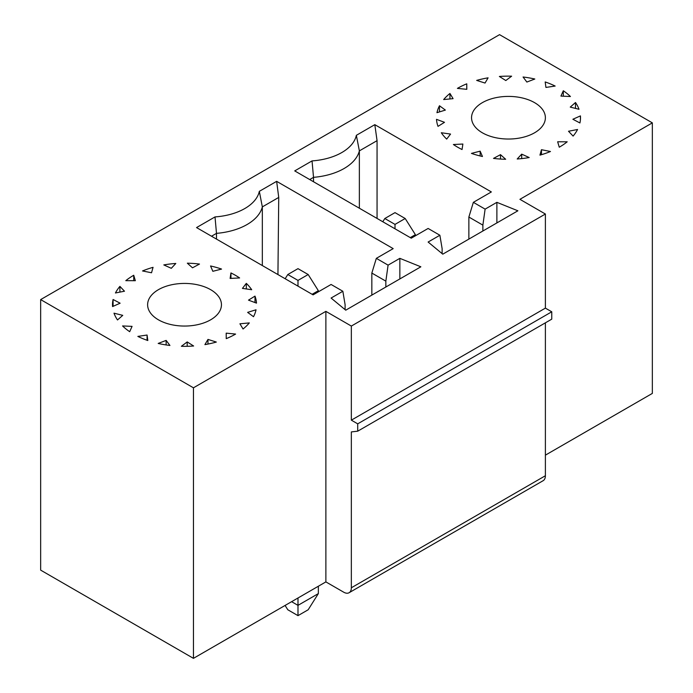 <?xml version="1.0" encoding="UTF-8"?>
<svg xmlns="http://www.w3.org/2000/svg" width="693" height="693" viewBox="0 0 693 693"><rect width="100%" height="100%" fill="white"/><g stroke="black" fill="none" stroke-linecap="round" stroke-linejoin="round"><path stroke-width="1.04" d="M545.183 81.947A72.029 41.589 180 0 1 555.154 86.053L545.928 87.431L545.183 81.947M557.657 141.779L559.268 147.202A72.029 41.589 180 0 0 567.195 141.805L557.657 141.779M523.068 77.001A72.029 41.589 180 0 1 534.814 79.019L526.862 82.051L523.068 77.001M482.449 156.497A72.029 41.589 180 0 1 471.439 153.396L480.154 151.161L482.449 156.497M505.665 159.277A72.029 41.589 180 0 1 493.511 158.402L500.493 154.652L505.665 159.277M529.192 157.545A72.029 41.589 180 0 1 517.195 159L521.699 154.149L529.192 157.545M550.467 151.507A72.029 41.589 180 0 1 539.942 155.128L541.467 149.697L550.467 151.507M577.555 129.487A72.029 41.589 180 0 1 573.094 136.079L568.52 131.254L577.555 129.487M580.431 115.896A72.029 41.589 180 0 1 580.5 117.723A72.029 41.589 180 0 1 579.92 122.964L572.877 119.257L580.431 115.896L580.431 119.542M575.502 102.512A72.029 41.589 180 0 1 579.001 109.286L570.252 107.103L575.502 102.512L575.502 108.411M563.314 90.766A72.029 41.589 180 0 1 570.434 96.526L560.932 96.093L563.314 90.766L563.314 96.206M505.803 80.535L511.625 76.178A72.029 41.589 180 0 0 499.376 76.464L505.803 80.535M485.031 83.047L488.089 77.833A72.029 41.589 180 0 0 476.671 80.405L485.031 83.047M466.805 89.319L466.761 83.818A72.029 41.589 180 0 0 457.406 88.392L466.805 89.319M453.083 98.666L449.948 93.468A72.029 41.589 180 0 0 443.676 99.549L453.083 98.666M439.483 105.752L445.374 110.083L436.971 112.682A72.029 41.589 180 0 1 439.483 105.752L439.483 111.902M444.499 122.323L436.495 119.335A72.029 41.589 180 0 0 438.011 126.36L444.499 122.323M441.302 132.744L450.554 134.07L446.682 139.094A72.029 41.589 180 0 1 441.302 132.744M462.881 144.04L453.387 144.516A72.029 41.589 180 0 0 462.049 149.523L462.881 144.04M534.572 132.787A36.92 21.31 0 0 0 545.382 117.723A36.92 21.31 0 0 0 508.463 96.405A36.92 21.31 0 0 0 471.552 117.723A36.92 21.31 0 0 0 494.343 137.413A36.92 21.31 0 0 0 534.572 132.787M442.125 253.638L442.125 248.648L439.882 235.248L428.118 242.03L442.766 254.166L517.888 210.793L496.881 202.339L485.117 209.13L473.354 202.339L468.866 217.039L482.874 225.13L485.117 209.13M439.882 235.248L428.118 228.456L411.261 238.184L294.724 170.902L312.041 160.906A50.849 29.357 -0 0 0 356.358 135.317L374.818 124.662L377.061 140.662L359.364 150.875L356.358 135.317M473.354 202.339L491.354 191.944L374.818 124.662M325.875 311.356L325.875 581.895L343.702 592.186A10.802 6.237 60 0 0 349.099 592.723A10.802 6.237 60 0 0 351.342 587.777L351.342 431.921L357.709 431.185L357.709 423.839L351.342 420.157L351.342 326.065L325.875 311.356L193.451 387.811L40.653 299.593L499.549 34.65L652.347 122.869L652.347 393.407L545.391 455.154M351.342 326.065L545.391 214.024L519.923 199.324L652.347 122.869M385.845 287.023L385.845 281.141L388.089 265.142L399.852 258.35L420.859 266.805L345.738 310.178L331.089 298.051L342.853 291.259L331.089 284.468L313.089 294.863L196.552 227.581L215.012 216.918L216.493 233.359A54.019 31.194 -0 0 0 262.335 206.895L278.733 197.427L276.646 181.341L259.329 191.337A50.849 29.357 180 0 1 215.012 216.918M388.089 265.142L376.334 258.35L393.182 248.622L276.646 181.341M251.698 289.726A72.029 41.589 -0 0 0 246.318 283.368L242.446 288.392L251.698 289.726M256.505 303.127A72.029 41.589 -0 0 0 254.989 296.11L248.501 300.138L256.505 303.127M253.517 316.71A72.029 41.589 -0 0 0 256.029 309.78L247.626 312.378L253.517 316.71M243.052 328.993A72.029 41.589 -0 0 0 249.324 322.912L239.917 323.796L243.052 328.993M226.239 338.643A72.029 41.589 -0 0 0 235.594 334.078L226.195 333.142L226.239 338.643M204.911 344.629A72.029 41.589 -0 0 0 216.329 342.056L207.969 339.414L204.911 344.629M181.375 346.292A72.029 41.589 -0 0 0 193.624 345.998L187.197 341.926L181.375 346.292M158.186 343.442A72.029 41.589 -0 0 0 169.932 345.46L166.138 340.41L158.186 343.442M137.846 336.408A72.029 41.589 -0 0 0 147.817 340.523L147.072 335.031L137.846 336.408M122.566 325.944A72.029 41.589 -0 0 0 129.686 331.696L132.068 326.368L122.566 325.944M117.498 319.958L122.748 315.358L113.998 313.175A72.029 41.589 -0 0 0 117.498 319.958M120.123 303.205L112.569 306.566A72.029 41.589 -0 0 1 112.5 304.738A72.029 41.589 -0 0 1 113.08 299.497L120.123 303.205M124.48 291.216L115.445 292.974A72.029 41.589 -0 0 1 119.906 286.382L124.48 291.216M135.343 280.691L125.805 280.665A72.029 41.589 -0 0 1 133.732 275.26L135.343 280.691M151.533 272.765L142.533 270.954A72.029 41.589 -0 0 1 153.058 267.333L151.533 272.765M163.808 264.917L171.301 268.312L175.805 263.461A72.029 41.589 -0 0 0 163.808 264.917M192.507 267.81L187.335 263.184A72.029 41.589 -0 0 1 199.489 264.059L192.507 267.81M210.551 265.965L212.846 271.301L221.561 269.075A72.029 41.589 -0 0 0 210.551 265.965M230.119 278.421L230.951 272.938A72.029 41.589 -0 0 1 239.613 277.945L230.119 278.421M210.637 319.811A36.92 21.31 180 0 1 170.409 324.437A36.92 21.31 180 0 1 147.618 304.738A36.92 21.31 180 0 1 184.537 283.428A36.92 21.31 180 0 1 221.448 304.738A36.92 21.31 180 0 1 210.637 319.811M500.493 159.052L500.493 154.652M480.154 155.96L480.154 151.161M521.699 158.602L521.699 154.149M449.948 98.96L449.948 93.468M325.875 581.895L193.451 658.35L40.653 570.131L40.653 299.593M285.083 605.448L287.803 609.762L297.99 615.644L308.177 609.762L318.356 593.598L318.356 586.235M259.329 191.337L262.335 206.895L262.335 265.558M371.838 295.114L371.838 273.059L385.845 281.141M216.493 239.094L216.493 233.359L211.53 236.226M277.936 274.567L278.733 197.427M297.99 280.405L287.803 274.532L297.99 268.65L308.177 274.532L297.99 280.405L297.99 286.14M318.356 291.822L318.356 290.688L308.177 274.532M345.097 309.658L345.097 304.669L342.853 291.259M287.803 274.532L285.152 278.733M399.852 278.941L399.852 258.35M193.451 387.811L193.451 658.35M291.606 601.68L297.99 605.361L297.99 597.998M410.282 237.612L415.384 234.667L415.384 235.802M312.041 160.906L313.522 177.339L309.702 179.548M395.01 228.803L395.01 224.393L405.197 218.512L415.384 234.667M405.197 218.512L395.01 212.63L384.823 218.512L395.01 224.393M384.823 218.512L382.787 221.743M313.522 181.757L313.522 177.339A54.019 31.194 180 0 0 359.364 150.875L359.364 208.221M377.061 140.662L377.061 218.434M482.874 231.003L482.874 225.13M468.866 239.094L468.866 217.039M496.881 222.921L496.881 202.339M351.342 420.157L545.391 308.125L545.391 214.024M357.709 423.839L551.758 311.798L545.391 308.125M357.709 431.185L551.758 319.152L551.758 311.798M351.342 587.777L545.391 475.736L545.391 322.825M545.391 475.736A10.802 6.237 60 0 1 543.156 480.682L349.099 592.723M297.99 615.644L297.99 605.361L318.356 593.598M318.356 290.688L312.11 294.3M371.838 273.059L376.334 258.35M230.951 278.378L230.951 272.938M133.732 275.26L133.732 280.682M119.906 286.382L119.906 292.108M113.08 299.497L113.08 306.341M147.072 340.263L147.072 335.031M166.138 344.949L166.138 340.41M187.197 346.301L187.197 341.926M207.969 344.066L207.969 339.414M254.989 302.564L254.989 296.11M246.318 288.946L246.318 283.368M466.761 89.319L466.761 83.818M541.467 154.686L541.467 149.697"/></g></svg>
